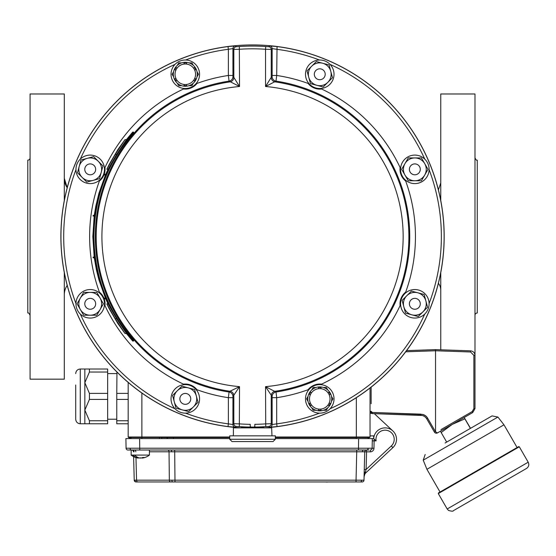 <?xml version="1.0" encoding="UTF-8"?>
<svg xmlns="http://www.w3.org/2000/svg" width="556" height="556" viewBox="0 0 556 556"><rect width="100%" height="100%" fill="white"/><g stroke="black" fill="none" stroke-linecap="round" stroke-linejoin="round"><path stroke-width="0.83" d="M126.407 139.612L132.752 132.05L133.732 132.356C107.662 162.206 94.395 196.949 93.922 236.578C94.395 276.207 107.662 310.943 133.732 340.793L132.752 341.099L126.407 333.544M94.179 216.041L92.824 236.578L94.179 257.108M94.27 257.796L96.438 270.014L98.933 279.904L105.438 298.176M105.73 298.864L108.01 303.882M133.391 132.05C107.176 162.164 93.867 197.005 93.464 236.578C93.936 276.332 107.245 311.172 133.391 341.099M125.03 333.544L126.476 333.544L116.579 318.713L108.079 303.882L106.815 303.882L109.073 308.483L117.858 323.543L125.03 333.544L115.245 318.713L106.815 303.882M93.637 257.796L94.784 257.796L94.694 257.108L93.095 257.108L93.186 257.796L93.637 257.796L93.54 257.108M105.008 298.864L106.245 298.864L105.953 298.176L104.264 298.176L104.556 298.864L105.008 298.864L104.716 298.176M108.01 169.274L105.73 174.292M105.438 174.973L98.933 193.252L95.799 206.2L94.27 215.36M105.008 174.292L106.245 174.292L105.953 174.973L104.264 174.973L104.556 174.292L105.008 174.292L104.716 174.973M125.03 139.612L126.476 139.612L116.579 154.443L108.079 169.274L106.815 169.274L109.073 164.673L117.858 149.613L125.03 139.612L115.245 154.443L106.815 169.274M93.637 215.36L94.784 215.36L94.694 216.041L93.095 216.041L93.186 215.36L93.637 215.36L93.54 216.041M116.579 154.443L115.245 154.443M116.579 318.713L115.245 318.713M367.627 437.468A0.459 0.459 -179 0 0 367.37 437.544L356.34 437.468L369.573 437.468A0.459 0.459 0 0 0 370.032 437.009L370.032 387.984L370.032 413.052L370.032 411.308L371.13 411.308L372.235 412.448L422.838 414.435L425.382 415.652L427.203 417.473L435.341 431.491A1.14 1.14 -90 0 0 435.536 431.741L437.398 432.957A2.28 2.28 90 0 1 434.396 432.061L426.424 418.286L424.701 416.534L422.463 415.499L372.235 413.588L370.032 413.052L370.032 437.009L370.032 435.869L373.681 435.869L373.681 438.608L373.681 435.869M392.87 430.949L374.334 413.657L420.996 415.29L420.996 414.15L372.235 412.448L372.235 413.588L370.032 411.308M435.341 431.491L434.396 432.061A2.28 2.28 90 0 0 437.398 432.957M440.957 429.614L472.169 411.593L472.697 412.58L474.984 408.632L472.697 412.58L437.509 432.895M406.547 350.634L435.536 349.62L470.578 350.843C473.267 351.19 474.734 352.706 474.984 355.402L474.984 408.632L473.879 408.632L473.879 355.402L470.578 351.983L435.536 350.76L435.536 431.741M435.536 349.62L435.536 350.76L435.536 349.62M470.522 428.328L464.184 417.493L464.885 418.849L452.271 424.374L441.172 432.533L440.477 431.185M445.106 443L446.683 442.089L441.172 432.533M470.397 428.398L464.885 418.849M497.912 417.049L423.227 460.166L426.918 469.306L503.979 424.819L497.912 417.049L492.032 415.909L471.981 427.488M426.918 469.306L440.039 492.032L517.101 447.538L503.979 424.819M445.321 442.875L492.032 415.909M438.462 492.943L518.678 446.628L519.304 446.795L438.288 493.568L438.462 492.943M528.2 462.21C529.354 464.747 528.798 466.818 526.532 468.444L453.425 510.651C453.279 511.409 451.653 511.339 448.539 510.443L447.191 508.976L528.2 462.21L519.304 446.795M229.718 437.468L128.644 437.468A0.459 0.459 0 0 1 128.186 437.009L128.186 382.41M394.371 432.658A11.412 11.405 -0.5 0 1 395.504 434.639M275.345 437.002L356.34 437.002L356.34 437.468L275.345 437.468M131.431 437.544L130.848 437.544A3.385 3.385 0 0 0 129.075 438.608L131.056 438.608L131.042 437.468L128.644 437.468M156.827 437.468L144.039 437.468M229.718 437.544L161.726 437.544M132.821 438.608L131.925 438.608L132.821 438.608M275.345 437.544L356.34 437.544L356.34 438.608M356.34 397.679L356.34 437.002L370.032 437.009A0.459 0.459 0 0 1 369.573 437.468M128.186 437.009L229.718 437.002M130.521 438.608L131.056 438.608M369.149 438.608A3.385 3.385 0 0 0 367.37 437.544A3.385 3.385 0 0 1 369.149 438.608L275.345 438.608M373.75 438.608L374.153 439.08L373.75 438.608L372.312 438.608L373.75 438.608L372.312 438.608L372.145 448.219L368.135 448.233A1.828 1.293 90 0 1 366.849 450.012L127.901 450.012A1.828 1.828 0 0 1 126.073 448.219L368.135 448.233M129.326 450.012L127.901 450.012A1.828 1.828 0 0 1 126.073 448.219L125.906 438.608L139.591 438.608L139.764 450.012L131.153 450.012L131.153 455.086A14.831 14.831 0 0 0 136.422 457.72A14.477 13.865 154 0 0 138.277 458.088L138.534 457.706M229.718 438.608L139.591 438.608M358.46 450.012L358.627 438.608L372.312 438.608M368.892 450.012L366.849 450.012M364.069 451.771L364.736 451.792L364.069 451.771M133.482 451.792A1.828 1.828 0 0 0 131.661 450.012M370.317 451.84L370.317 450.012A1.828 1.828 0 0 0 372.145 448.219L373.973 448.254A3.649 3.649 0 0 1 370.317 451.84L366.564 451.84L366.098 469.479L364.083 476.812L363.992 480.175L364.083 476.694M361.713 481.955L136.053 481.955A1.828 1.828 0 0 1 134.225 480.175L363.992 480.175L364.736 451.792L366.564 451.84L366.564 450.012A1.828 1.828 0 0 0 364.736 451.792L149.404 451.792M374.153 439.08L376.106 440.887L374.153 439.08L374.098 440.887L372.277 440.859M364.277 469.431L366.098 469.479L386.309 450.631M364.229 471.224L364.187 472.864A1.828 0.855 -178.5 0 1 365.264 472.12L365.897 472.788A5.706 5.706 0 0 0 364.083 476.812M373.702 438.608A11.405 11.405 0 0 1 389.951 428.968A11.405 11.405 0 0 1 392.87 447.636L365.897 472.788M362.032 481.955L362.171 481.955A1.828 1.828 0 0 0 363.992 480.175L363.992 480.182M136.505 481.955L137.853 481.955L136.505 481.955M134.225 480.175L133.607 456.643L134.225 480.175A1.828 1.828 0 0 0 136.053 481.955M126.073 448.219A1.828 1.828 0 0 0 127.901 450.012A1.828 1.828 0 0 1 126.073 448.219L125.906 438.608M149.404 450.012L149.404 455.086L131.153 455.086M138.319 457.63L138.215 458.081A14.783 10.453 90 0 1 133.016 455.086L134.754 455.079A14.783 10.453 90 0 0 139.945 458.081A14.303 9.501 -117.2 0 1 138.507 457.755M138.215 458.081A14.477 13.865 154 0 1 136.422 457.72M142.35 458.081A14.477 13.865 -154 0 0 144.136 457.72A14.477 13.865 -154 0 1 142.287 458.088A14.303 9.501 -117.2 0 0 144.219 457.456A14.824 9.848 -117.2 0 1 142.878 457.456A14.303 9.501 117.2 0 1 140.626 458.088A14.477 1.828 -105.1 0 1 140.279 457.72A14.477 1.828 105.1 0 1 139.945 458.081M332.398 481.955L327.317 481.955M327.331 482.073L325.531 481.955M128.186 423.776L116.781 423.776L116.781 420.76L128.186 420.76M128.186 399.416L116.781 399.416L116.781 420.76M116.955 372.033L116.781 393.384L128.186 393.384M116.781 393.384L116.781 399.416M89.426 423.776L84.839 423.776L84.839 410.085L89.426 420.76L89.426 423.776L107.655 423.776L107.655 369.017L89.426 369.017L89.426 372.033L84.839 382.709L84.839 369.017L89.426 369.017M84.839 410.085L84.839 382.709L89.426 393.384L89.426 399.416L84.839 410.085M75.713 384.988L75.713 419.217L75.713 384.988M89.426 393.384L107.655 393.384M107.655 372.033L89.426 372.033M89.426 420.76L107.655 420.76M107.655 399.416L89.426 399.416M250.249 425.931L250.249 426.389A0.681 0.681 0 0 0 250.93 427.071A190.5 190.5 0 0 0 254.134 427.071A0.681 0.681 0 0 0 254.815 426.389L254.815 424.325A187.761 187.761 0 0 0 265.539 423.887L271.238 423.714L272.141 424.534L276.7 423.86L277.048 426.577L269.646 427.265L268.736 426.438L265.726 426.619L265.539 386.642L275.998 392.022L276.7 397.686L276.7 423.86A188.838 188.838 0 0 0 319.505 413.143M264.357 427.863A191.646 191.646 0 0 0 444.091 230.664A191.646 191.646 0 0 0 252.528 44.925A191.646 191.646 0 0 0 60.972 230.664A191.646 191.646 0 0 0 240.706 427.863M319.505 60.013A188.838 188.838 0 0 0 276.7 49.289L272.141 48.615L271.238 49.442L265.539 49.262L265.726 46.53L268.736 46.711L269.646 45.891L277.048 46.572A191.577 191.577 0 0 1 277.048 426.577M239.337 426.619L236.328 426.438L235.417 427.265L228.016 426.577L228.363 423.86L232.922 424.534L233.826 423.714L239.525 423.887A187.761 187.761 0 0 0 250.249 424.325L250.249 426.389L250.93 427.071A190.5 190.5 0 0 1 239.337 426.619L239.525 386.642L232.943 396.532L232.922 424.534A2.738 2.738 -132.4 0 0 235.417 427.265M228.016 426.577A191.577 191.577 0 0 1 228.016 46.572L235.417 45.891L236.328 46.711L239.337 46.53A190.5 190.5 0 0 1 265.726 46.53M263.634 427.265L263.634 427.265C264.315 427.87 240.734 427.863 241.429 427.265L263.634 427.265L263.634 427.863M233.096 435.848L233.402 434.709L233.096 435.848M271.967 435.848L271.662 427.863L233.402 427.863L233.402 434.709M275.345 439.268L275.345 435.848L229.718 435.848L229.718 439.268L231.998 441.547L273.065 441.547L275.345 439.268L229.718 439.268M269.646 427.265A2.738 2.738 -47.6 0 0 272.141 424.534L272.12 396.532A4.566 4.559 130.7 0 1 275.998 392.022A157.209 157.209 0 0 0 275.998 81.127L276.7 75.47L277.048 46.572M309.678 84.352A14.261 14.261 0 0 1 309.678 64.19A14.261 14.261 0 0 1 329.847 64.19A14.261 14.261 0 0 1 329.847 84.352A14.261 14.261 0 0 1 309.678 84.352M305.501 398.881A14.261 14.261 0 0 1 319.763 384.62A14.261 14.261 0 0 1 334.024 398.881A14.261 14.261 0 0 1 319.763 413.143A14.261 14.261 0 0 1 305.501 398.881M272.12 396.532L265.539 386.642A150.627 150.627 0 0 0 403.156 236.578A150.627 150.627 0 0 0 265.539 86.514L275.998 81.127A4.566 4.559 49.3 0 1 272.12 76.617L272.141 75.47L276.7 75.47A162.915 162.915 0 0 1 308.1 83.435A14.831 14.831 0 0 0 321.528 88.995A162.915 162.915 0 0 1 400.111 167.585A14.831 14.831 0 0 0 405.671 181.006A162.915 162.915 0 0 1 405.671 292.143A14.831 14.831 0 0 0 400.111 305.571A162.915 162.915 0 0 1 321.528 384.154A14.831 14.831 0 0 0 308.1 389.721A162.915 162.915 0 0 1 276.7 397.686L272.141 397.686M404.754 313.89A14.261 14.261 0 0 1 404.754 293.721A14.261 14.261 0 0 1 424.923 293.721A14.261 14.261 0 0 1 424.923 313.89A14.261 14.261 0 0 1 404.754 313.89M400.577 169.351A14.261 14.261 0 0 1 414.839 155.089A14.261 14.261 0 0 1 429.1 169.351A14.261 14.261 0 0 1 414.839 183.605A14.261 14.261 0 0 1 400.577 169.351M316.107 387.476L313.174 387.476L311.707 390.013M327.818 390.013L326.344 387.476L323.411 387.476M308.059 396.345L306.585 398.881L308.059 401.425M311.707 407.75L313.174 410.293L316.107 410.293M323.411 410.293L326.344 410.293L327.818 407.75M331.466 401.425L332.933 398.881L331.466 396.345M414.839 157.939L408.25 157.939L404.956 163.645A11.405 11.405 0 0 1 424.714 163.645L421.427 157.939L414.839 157.939M414.839 180.756A11.405 11.405 0 0 1 404.956 163.645L401.668 169.351L408.25 180.756L421.427 180.756L424.714 175.05A11.405 11.405 0 0 1 414.839 180.756M424.714 163.645A11.405 11.405 0 0 1 424.714 175.05L428.009 169.351L424.714 163.645M420.28 169.351A5.442 5.442 0 0 1 414.839 174.792A5.442 5.442 0 0 1 409.39 169.351A5.442 5.442 0 0 1 414.839 163.902A5.442 5.442 0 0 1 420.28 169.351M406.77 295.736L402.113 300.4L403.816 306.759A11.405 11.405 0 0 1 417.792 292.79L411.426 291.08L406.77 295.736M422.907 311.874A11.405 11.405 0 0 1 403.816 306.759L405.526 313.118L418.244 316.531L427.564 307.218L425.854 300.852A11.405 11.405 0 0 1 422.907 311.874M417.792 292.79A11.405 11.405 0 0 1 425.854 300.852L424.152 294.492L417.792 292.79M418.689 307.656A5.442 5.442 0 0 1 410.988 307.656A5.442 5.442 0 0 1 410.988 299.955A5.442 5.442 0 0 1 418.689 299.955A5.442 5.442 0 0 1 418.689 307.656M311.694 66.206L307.037 70.862L308.74 77.221A11.405 11.405 0 0 1 322.716 63.252L316.35 61.549L311.694 66.206M327.825 82.337A11.405 11.405 0 0 1 308.74 77.221L310.45 83.588L323.168 86.993L332.488 77.68L330.778 71.321A11.405 11.405 0 0 1 327.825 82.337M322.716 63.252A11.405 11.405 0 0 1 330.778 71.321L329.076 64.955L322.716 63.252M323.613 70.417A5.442 5.442 0 0 1 323.613 78.118A5.442 5.442 0 0 1 315.912 78.118A5.442 5.442 0 0 1 315.912 70.417A5.442 5.442 0 0 1 323.613 70.417M331.737 398.881A11.975 11.975 0 0 0 319.763 386.906A11.975 11.975 0 0 0 307.781 398.881A11.975 11.975 0 0 0 319.763 410.863A11.975 11.975 0 0 0 331.737 398.881M329.215 394.871L330.208 394.301L329.215 394.871A10.265 10.265 0 0 0 311.562 392.703L310.568 392.126A11.405 11.405 0 0 0 309.317 394.301L310.311 394.871M321.014 409.07L321.014 410.224A11.405 11.405 0 0 1 318.512 410.224L318.512 409.07A10.265 10.265 0 0 0 329.215 402.892L330.208 403.468A11.405 11.405 0 0 1 328.957 405.637L327.957 405.06M318.512 388.693L318.512 387.546A11.405 11.405 0 0 1 321.014 387.546L321.014 388.693M330.028 398.881A10.265 10.265 0 0 0 314.626 389.992A10.265 10.265 0 0 0 314.626 407.77A10.265 10.265 0 0 0 330.028 398.881M327.957 392.703L328.957 392.126A11.405 11.405 0 0 1 330.208 394.301M311.562 405.06L310.568 405.637A11.405 11.405 0 0 1 309.317 403.468L310.311 402.892M405.671 292.143C401.522 295.597 399.667 300.073 400.111 305.571M321.528 384.154C316.149 383.661 311.673 385.517 308.1 389.721M308.1 83.435C311.555 87.584 316.03 89.44 321.528 88.995M400.111 167.585C399.618 172.958 401.474 177.434 405.671 181.006M268.736 426.438A2.738 2.738 -47.4 0 0 271.238 423.714L271.238 395.775A4.566 4.559 130.8 0 1 275.144 391.264A156.326 156.326 0 0 0 275.144 81.892A4.566 4.559 49.2 0 1 271.238 77.374L272.12 76.617M236.328 46.711A2.738 2.738 -47.4 0 0 233.826 49.442L232.922 48.615L232.943 76.617L233.826 77.374L233.826 49.442L239.525 49.262A187.761 187.761 0 0 1 265.539 49.262L265.539 86.514L271.238 77.374L271.238 49.442A2.738 2.738 -132.6 0 0 268.736 46.711M185.558 413.143A188.838 188.838 0 0 0 228.363 423.86L228.363 397.686L229.065 392.022L229.92 391.264A156.326 156.326 0 0 1 229.92 81.892A4.566 4.559 -49.2 0 0 233.826 77.374L239.525 86.514L229.065 81.127L228.363 75.47L228.363 49.289A188.838 188.838 0 0 0 185.558 60.013M236.328 426.438A2.738 2.738 -132.6 0 1 233.826 423.714L233.826 395.775A4.566 4.559 -130.8 0 0 229.92 391.264L239.525 386.642A150.627 150.627 0 0 1 101.908 236.578A150.627 150.627 0 0 1 239.525 86.514L239.337 46.53M232.943 76.617A4.566 4.559 -49.3 0 1 229.065 81.127A157.209 157.209 0 0 0 229.065 392.022A4.566 4.559 -130.7 0 1 232.943 396.532M232.922 75.47L228.363 75.47A162.915 162.915 0 0 0 196.963 83.435C193.391 87.639 188.915 89.488 183.536 88.995A14.831 14.831 0 0 0 196.963 83.435M232.922 397.686L228.363 397.686A162.915 162.915 0 0 1 196.963 389.721C193.509 385.565 189.033 383.716 183.536 384.154A162.915 162.915 0 0 1 104.952 305.571C105.445 300.191 103.59 295.722 99.392 292.143A162.915 162.915 0 0 1 99.392 181.006C103.541 177.559 105.397 173.083 104.952 167.585A162.915 162.915 0 0 1 183.536 88.995M196.963 389.721A14.831 14.831 0 0 0 183.536 384.154M104.952 305.571A14.831 14.831 0 0 0 99.392 292.143M99.392 181.006A14.831 14.831 0 0 0 104.952 167.585M104.486 303.805A14.261 14.261 0 0 1 90.225 318.067A14.261 14.261 0 0 1 75.963 303.805A14.261 14.261 0 0 1 90.225 289.544A14.261 14.261 0 0 1 104.486 303.805M199.562 74.268A14.261 14.261 0 0 1 185.301 88.529A14.261 14.261 0 0 1 171.039 74.268A14.261 14.261 0 0 1 185.301 60.013A14.261 14.261 0 0 1 199.562 74.268M195.385 388.797A14.261 14.261 0 0 1 195.385 408.966A14.261 14.261 0 0 1 175.216 408.966A14.261 14.261 0 0 1 175.216 388.797A14.261 14.261 0 0 1 195.385 388.797M100.309 179.428A14.261 14.261 0 0 1 80.14 179.428A14.261 14.261 0 0 1 80.14 159.266A14.261 14.261 0 0 1 100.309 159.266A14.261 14.261 0 0 1 100.309 179.428M90.225 315.21L96.814 315.21L100.108 309.511A11.405 11.405 0 0 1 80.349 309.511L83.636 315.21L90.225 315.21M90.225 292.4A11.405 11.405 0 0 1 100.108 309.511L103.395 303.805L96.814 292.4L83.636 292.4L80.349 298.099A11.405 11.405 0 0 1 90.225 292.4M80.349 309.511A11.405 11.405 0 0 1 80.349 298.099L77.055 303.805L80.349 309.511M84.783 303.805A5.442 5.442 0 0 1 90.225 298.363A5.442 5.442 0 0 1 95.674 303.805A5.442 5.442 0 0 1 90.225 309.254A5.442 5.442 0 0 1 84.783 303.805M188.957 85.68L191.889 85.68L193.356 83.136M177.246 83.136L178.719 85.68L181.652 85.68M197.005 76.811L198.478 74.268L197.005 71.731M193.356 65.406L191.889 62.863L188.957 62.863M181.652 62.863L178.719 62.863L177.246 65.406M173.597 71.731L172.131 74.268L173.597 76.811M193.37 406.95L198.026 402.294L196.324 395.928A11.405 11.405 0 0 1 182.347 409.904L188.713 411.607L193.37 406.95M177.239 390.819A11.405 11.405 0 0 1 196.324 395.928L194.614 389.568L181.895 386.156L172.575 395.476L174.285 401.835A11.405 11.405 0 0 1 177.239 390.819M182.347 409.904A11.405 11.405 0 0 1 174.285 401.835L175.988 408.194L182.347 409.904M181.451 402.732A5.442 5.442 0 0 1 181.451 395.031A5.442 5.442 0 0 1 189.151 395.031A5.442 5.442 0 0 1 189.151 402.732A5.442 5.442 0 0 1 181.451 402.732M82.156 177.413L86.819 182.069L93.179 180.366A11.405 11.405 0 0 1 79.209 166.397L77.499 172.756L82.156 177.413M98.294 161.282A11.405 11.405 0 0 1 93.179 180.366L99.538 178.664L102.95 165.938L93.637 156.625L87.271 158.328A11.405 11.405 0 0 1 98.294 161.282M79.209 166.397A11.405 11.405 0 0 1 87.271 158.328L80.912 160.031L79.209 166.397M86.375 165.5A5.442 5.442 0 0 1 94.075 165.5A5.442 5.442 0 0 1 94.075 173.194A5.442 5.442 0 0 1 86.375 173.194A5.442 5.442 0 0 1 86.375 165.5M173.326 74.268A11.975 11.975 0 0 0 185.301 86.249A11.975 11.975 0 0 0 197.283 74.268A11.975 11.975 0 0 0 185.301 62.293A11.975 11.975 0 0 0 173.326 74.268M186.552 84.463L186.552 85.61A11.405 11.405 0 0 1 184.05 85.61L184.05 84.463A10.265 10.265 0 0 0 193.502 80.453L194.496 81.023A11.405 11.405 0 0 0 195.747 78.855L194.753 78.278M184.05 64.079L184.05 62.932A11.405 11.405 0 0 1 186.552 62.932L186.552 64.079A10.265 10.265 0 0 0 175.849 70.258L174.855 69.688A11.405 11.405 0 0 1 176.106 67.519L177.107 68.089M175.036 74.268A10.265 10.265 0 0 0 190.437 83.164A10.265 10.265 0 0 0 190.437 65.379A10.265 10.265 0 0 0 175.036 74.268M177.107 80.453A10.265 10.265 0 0 1 175.849 78.278L174.855 78.855A11.405 11.405 0 0 0 176.106 81.023L177.107 80.453M193.502 68.089L194.496 67.519A11.405 11.405 0 0 1 195.747 69.688L194.753 70.258M250.249 426.389L250.93 427.071M265.726 426.619A190.5 190.5 0 0 1 254.134 427.071L254.815 426.389M235.417 45.891A2.738 2.738 -47.6 0 0 232.922 48.615L228.363 49.289L228.016 46.572M64.301 200.521L64.301 93.978L30.08 93.978L30.08 379.171L64.301 379.171L64.301 272.635M67.2 285.388A17.111 17.111 0 0 0 64.301 294.916M64.301 178.233A17.111 17.111 180 0 0 67.2 187.761L64.301 178.233M438.406 283.261A11.405 11.405 0 0 1 440.762 290.19M474.984 360.99L474.984 93.978L440.762 93.978L440.762 200.521M440.762 272.635L440.762 349.8M30.08 157.862A2.28 2.28 0 0 1 27.8 160.142L27.8 313.007C28.21 312.361 28.968 313.118 30.08 315.287M474.984 315.287A2.28 2.28 0 0 1 477.263 313.007L477.263 160.142C476.853 160.795 476.096 160.031 474.984 157.862M426.688 418.71L427.633 418.14M435.536 350.76L405.671 351.802M371.13 387.122L371.13 403.732M468.138 413.921L472.169 411.593L473.879 408.632M470.578 350.843L470.578 351.983M473.879 355.402L474.984 355.402M427.084 417.313L426.23 416.354M425.861 416.027L424.833 415.283M424.325 415.005L423.255 414.561M166.793 438.608A3.385 2.391 90 0 1 168.051 437.544L167.863 437.468M159.398 438.608L159.447 437.468M141.877 438.608L141.877 393.05M173.43 438.608L173.43 437.468M130.083 448.233A1.828 1.293 90 0 0 131.376 450.012M134.086 451.785A1.828 1.689 90 0 0 132.404 450.012M135.817 451.792A1.828 1.293 90 0 0 134.531 450.012M170.636 481.955A1.828 1.293 90 0 1 169.344 480.175L169.038 451.792A1.828 1.293 90 0 0 167.745 450.012M171.623 451.785A1.828 0.702 90 0 0 170.928 450.012M174.987 481.955L174.681 450.012M366.098 469.479L391.313 445.968A9.125 9.125 0 0 0 387.977 430.636A9.125 9.125 0 0 0 376.106 440.887L374.098 440.887L373.973 448.254M356.014 481.955L356.757 450.012M362.401 451.771A1.828 1.293 90 0 1 363.687 450.012M392.87 447.636L391.313 445.968M134.83 480.182A1.828 1.689 90 0 0 136.519 481.955M135.97 457.588L136.561 480.175A1.828 1.293 90 0 0 137.853 481.955M171.936 480.182A1.828 0.702 90 0 0 172.631 481.955M361.657 480.196A1.828 1.293 90 0 1 360.364 481.955M84.839 423.776L80.272 423.776L80.272 369.017C77.506 369.288 75.984 370.81 75.713 373.583M424.742 159.085A188.838 188.838 0 0 0 330.021 64.371M429.093 303.555A188.838 188.838 0 0 0 429.093 169.601M330.021 408.785A188.838 188.838 0 0 0 424.742 314.064M272.141 75.47L272.141 48.615A2.738 2.738 -132.4 0 0 269.646 45.891M80.321 314.064A188.838 188.838 0 0 0 175.043 408.785M175.043 64.371A188.838 188.838 0 0 0 80.321 159.085M75.97 169.601A188.838 188.838 0 0 0 75.97 303.555M423.227 460.166L425.18 454.509M447.191 508.976L438.288 493.568M343.796 437.009L343.337 437.468M161.678 438.608L161.726 437.468M154.422 437.009L154.881 437.468M144.136 457.72A14.831 14.831 0 0 0 149.404 455.086M116.781 373.583L107.655 373.583M116.781 419.217L107.655 419.217M84.839 369.017L80.272 369.017M80.272 423.776C77.506 423.505 75.984 421.983 75.713 419.217M241.429 427.265L241.429 427.863M440.762 182.959L438.406 189.895"/></g></svg>
